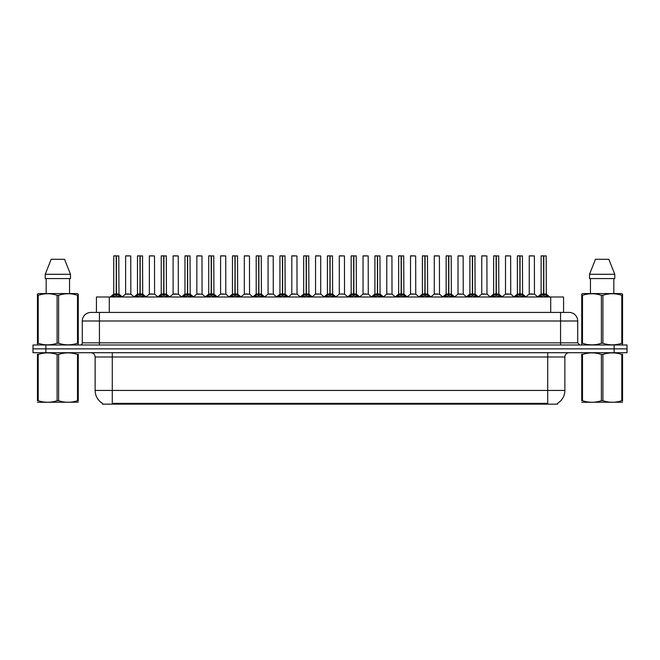 <?xml version="1.0" encoding="UTF-8"?>
<svg xmlns="http://www.w3.org/2000/svg" width="660" height="660" viewBox="0 0 660 660"><rect width="100%" height="100%" fill="white"/><g stroke="black" fill="none" stroke-linecap="round" stroke-linejoin="round"><path stroke-width="0.99" d="M94.058 312.427L96.434 312.427L96.434 297L563.566 297L563.566 312.427M557.568 403.293L557.568 404.143L102.432 404.143L102.432 403.293M102.556 403.367A14.998 14.998 0 0 1 95.139 390.431L112.282 390.431L112.282 403.367L547.717 403.367L547.717 390.431L564.861 390.431L564.861 357.002A4.282 4.282 0 0 1 569.143 352.712M95.139 390.431L95.139 357.002C94.891 354.395 93.464 352.968 90.857 352.712M557.444 403.367A14.998 14.998 0 0 0 564.861 390.431M627 352.712L627 348.859L33 348.859L33 352.712L45.853 352.712L45.853 348.859L33 348.859L33 344.998L45.853 344.998L45.853 348.859L627 348.859L627 352.712L45.853 352.712M577.714 320.999L82.285 320.999A8.572 8.572 0 0 1 90.857 312.427L569.143 312.427A8.572 8.572 0 0 1 577.714 320.999L577.714 342.853L579.86 344.998M82.285 320.999L82.285 342.853A2.145 2.145 0 0 1 80.141 344.998M627 344.998L627 348.859L627 344.998L45.853 344.998M111.919 297L113.396 295.457L116.201 294.038L116.201 295.531L116.35 255.857L113.825 255.857L116.275 255.857L116.275 293.997L119.237 295.457L120.706 297M116.21 255.857L113.743 255.94L113.743 293.997L116.201 294.038M116.424 294.038L116.424 295.531L116.35 293.997L118.882 293.997L116.424 294.005L116.424 255.857M116.713 294.17L118.965 294.17L118.8 255.857M116.201 255.94L116.35 293.997M116.275 255.857L115.459 255.857M115.921 294.17L113.743 294.005L116.317 293.997M119.229 297.008L116.424 295.531M116.201 295.531L113.396 297.008L113.396 295.457M128.832 293.997L128.073 293.997M125.614 255.94L130.754 255.94L130.837 294.17L125.54 294.17L128.188 293.997L125.614 294.005L125.614 255.94L130.754 255.94M129.046 255.857L125.697 255.857M135.663 297L137.14 295.457L139.945 294.038L139.945 295.531L140.093 255.857L137.569 255.857L140.019 255.857L140.019 293.997L142.981 295.457L144.449 297M139.945 255.857L137.486 255.94L137.486 293.997L139.945 294.038M140.167 294.038L140.167 295.531L140.093 293.997L142.626 293.997L140.167 294.005L140.167 255.857M140.448 294.17L142.708 294.17L142.543 255.857M139.945 255.94L140.093 293.997M140.019 255.857L139.202 255.857M139.664 294.17L137.486 294.005L140.06 293.997M142.981 295.457L142.981 297L140.167 295.531M139.945 295.531L137.14 297.008L137.14 295.457M159.406 297L160.883 295.457L163.688 294.038L163.688 295.531L163.837 255.857L161.312 255.857L163.762 255.857L163.762 293.997L166.724 295.457L168.193 297M163.688 255.857L161.23 255.94L161.23 293.997L163.688 294.038M163.911 294.038L163.911 295.531L163.837 293.997L166.369 293.997L163.911 294.005L163.911 255.857M164.191 294.17L166.452 294.17L166.287 255.857M163.688 255.94L163.837 293.997M163.762 255.857L162.946 255.857M163.408 294.17L161.23 294.005L163.804 293.997M166.724 295.457L166.724 297L163.911 295.531M163.688 295.531L160.883 297.008L160.883 295.457M183.15 297L184.618 295.457L187.432 294.038L187.432 295.531L187.58 255.857L185.056 255.857L187.506 255.857L187.506 293.997L190.468 295.457L191.936 297M187.432 255.857L184.973 255.94L184.973 293.997L187.432 294.038M187.654 294.038L187.654 295.531L187.58 293.997L190.113 293.997L187.654 294.005L187.654 255.857M187.935 294.17L190.195 294.17L190.03 255.857M187.432 255.94L187.58 293.997M187.506 255.857L186.689 255.857M187.151 294.17L184.973 294.005L187.539 293.997M190.468 295.457L190.468 297L187.654 295.531M187.432 295.531L184.627 297.008L184.618 295.457M206.893 297L208.362 295.457L211.175 294.038L211.175 295.531L211.324 255.857L208.799 255.857L211.249 255.857L211.249 293.997L214.203 295.457L215.68 297M211.175 255.857L208.717 255.94L208.717 293.997L211.175 294.038M211.398 294.038L211.398 295.531L211.324 293.997L213.857 293.997L211.398 294.005L211.398 255.857M211.678 294.17L213.939 294.17L213.774 255.857M211.175 255.94L211.324 293.997M211.249 255.857L210.424 255.857M210.895 294.17L208.717 294.005L211.282 293.997M214.203 295.457L214.203 297L211.398 295.531M211.175 295.531L208.37 297.008L208.362 295.457M152.575 293.997L151.816 293.997M149.358 255.94L154.498 255.94L154.58 294.17L149.275 294.17L151.932 293.997L149.358 294.005L149.358 255.94L154.498 255.94M152.782 255.857L149.44 255.857M176.319 293.997L175.56 293.997M173.101 255.94L178.241 255.94L178.324 294.17L173.019 294.17L175.675 293.997L173.101 294.005L173.101 255.94L178.241 255.94M176.525 255.857L173.184 255.857M200.062 293.997L199.303 293.997M196.845 255.94L201.985 255.94L202.067 294.17L196.762 294.17L199.411 293.997L196.845 294.005L196.845 255.94L201.985 255.94M200.269 255.857L196.927 255.857M78.268 402.204L37.447 402.27M78.268 400.975L78.268 400.694C78.268 402.773 78.268 402.773 78.268 400.694L77.509 400.694L77.509 354.445C71.239 352.374 64.936 352.374 58.616 354.445L57.098 354.445C50.828 352.374 44.525 352.374 38.206 354.445L37.447 354.445C37.447 352.374 37.447 352.374 37.447 354.445L37.447 354.164M58.616 354.445L58.616 400.694C64.886 402.773 71.189 402.773 77.509 400.694M58.616 400.694L57.098 400.694L57.098 354.445M78.268 354.164L78.268 354.445C78.268 352.374 78.268 352.374 78.268 354.445L77.509 354.445M78.268 354.445L78.268 400.694M38.206 354.445L38.206 400.694L37.447 400.694L37.447 354.445M38.206 400.694C44.476 402.773 50.779 402.773 57.098 400.694M37.447 400.694C37.447 402.773 37.447 402.773 37.447 400.694M622.553 402.204L581.732 402.27M622.553 400.975L622.553 400.694C622.553 402.773 622.553 402.773 622.553 400.694L621.794 400.694L621.794 354.445C615.524 352.374 609.221 352.374 602.902 354.445L601.384 354.445C595.114 352.374 588.811 352.374 582.491 354.445L581.732 354.445C581.732 352.374 581.732 352.374 581.732 354.445L581.732 354.164M602.902 354.445L602.902 400.694C609.172 402.773 615.475 402.773 621.794 400.694M602.902 400.694L601.384 400.694L601.384 354.445M622.553 354.164L622.553 354.445C622.553 352.374 622.553 352.374 622.553 354.445L621.794 354.445M622.553 354.445L622.553 400.694M582.491 354.445L582.491 400.694L581.732 400.694L581.732 354.445M582.491 400.694C588.761 402.773 595.064 402.773 601.384 400.694M581.732 400.694C581.732 402.773 581.732 402.773 581.732 400.694M78.004 344.998L78.268 343.266L77.509 343.266L77.509 295.3C71.239 293.23 64.936 293.23 58.616 295.3L57.098 295.3C50.828 293.23 44.525 293.23 38.206 295.3L37.447 295.3L37.447 294.129L38.437 293.568L37.447 294.129L37.447 343.81M58.616 295.3L58.616 343.266C64.886 345.345 71.189 345.345 77.509 343.266M58.616 343.266L57.098 343.266L57.098 295.3M38.206 295.3L38.206 343.266C44.476 345.345 50.779 345.345 57.098 343.266M38.206 343.266L37.447 343.266L37.711 344.998M78.268 300.003L78.268 294.129L77.278 293.568L78.268 294.129L78.268 295.3L77.509 295.3M77.278 293.568L38.437 293.568M46.167 278.57L46.167 293.568M69.547 293.568L69.547 278.57L69.547 293.568M64.548 259.289L70.48 274.288L70.48 278.57L45.235 278.57L45.235 274.288L51.166 259.289L45.235 274.288L70.48 274.288L64.548 259.289L51.166 259.289M78.268 343.81L78.268 295.3M622.289 344.998L622.553 343.266L621.794 343.266L621.794 295.3C615.524 293.23 609.221 293.23 602.902 295.3L601.384 295.3C595.114 293.23 588.811 293.23 582.491 295.3L581.732 295.3L581.732 294.129L582.722 293.568L581.732 294.129L581.732 343.81M602.902 295.3L602.902 343.266C609.172 345.345 615.475 345.345 621.794 343.266M602.902 343.266L601.384 343.266L601.384 295.3M582.491 295.3L582.491 343.266C588.761 345.345 595.064 345.345 601.384 343.266M582.491 343.266L581.732 343.266L581.996 344.998M622.553 300.003L622.553 294.129L621.563 293.568L622.553 294.129L622.553 295.3L621.794 295.3M621.563 293.568L582.722 293.568M590.452 278.57L590.452 293.568M613.833 293.568L613.833 278.57M614.765 278.57L614.765 274.288L614.765 278.57L589.52 278.57L589.52 274.288L595.452 259.289L589.52 274.288L614.765 274.288L608.833 259.289L595.452 259.289M622.553 343.81L622.553 295.3M608.833 259.289L614.765 274.288M230.637 297L232.105 295.457L234.919 294.038L234.919 295.531L235.067 255.857L232.543 255.857L234.993 255.857L234.993 293.997L237.946 295.457L239.423 297M234.919 255.857L232.46 255.94L232.46 293.997L234.919 294.038M235.141 294.038L235.141 295.531L235.067 293.997L237.6 293.997L235.141 294.005L235.133 255.857M235.422 294.17L237.674 294.17L237.517 255.857M234.919 255.94L235.067 293.997M234.993 255.857L234.168 255.857M234.638 294.17L232.46 294.005L235.026 293.997M237.946 295.457L237.946 297L235.141 295.531M234.919 295.531L232.114 297.008L232.105 295.457M254.38 297L255.849 295.457L258.662 294.038L258.662 295.531L258.811 255.857L256.286 255.857L258.736 255.857L258.736 293.997L261.69 295.457L263.159 297M258.662 255.857L256.204 255.94L256.204 293.997L258.662 294.038M258.885 294.038L258.885 295.531L258.811 293.997L261.343 293.997L258.885 294.005L258.877 255.857M259.165 294.17L261.418 294.17L261.261 255.857M258.662 255.94L258.811 293.997M258.736 255.857L257.911 255.857M258.373 294.17L256.204 294.005L258.769 293.997M261.69 295.457L261.69 297L258.885 295.531M258.662 295.531L255.857 297.008M278.124 297L279.592 295.457L282.406 294.038L282.406 295.531L282.554 255.857L280.03 255.857L282.48 255.857L282.48 293.997L285.433 295.457L286.902 297M282.406 255.857L279.939 255.94L279.939 293.997L282.406 294.038M282.628 294.038L282.628 295.531L282.554 293.997L285.087 293.997L282.628 294.005L282.62 255.857M282.909 294.17L285.161 294.17L284.996 255.857M282.406 255.94L282.554 293.997M282.48 255.857L281.655 255.857M282.117 294.17L279.947 294.005L282.513 293.997M285.425 297.008L282.628 295.531M282.406 295.531L279.601 297.008L279.592 295.457M223.806 293.997L223.047 293.997M220.588 255.94L225.728 255.94L225.811 294.17L220.506 294.17L223.154 293.997L220.588 294.005L220.588 255.94L225.728 255.94M224.012 255.857L220.671 255.857M247.549 293.997L246.79 293.997M244.332 255.94L249.472 255.94L249.546 294.17L244.249 294.17L246.898 293.997L244.332 294.005L244.332 255.94L249.472 255.94M247.756 255.857L244.414 255.857M271.293 293.997L270.534 293.997M268.075 255.94L273.215 255.94L273.289 294.17L267.993 294.17L270.641 293.997L268.075 294.005L268.075 255.94L273.215 255.94M271.499 255.857L268.158 255.857M301.867 297L303.336 295.457L306.141 294.038L306.141 295.531L306.298 255.857L303.773 255.857L306.224 255.857L306.224 293.997L309.177 295.457L310.646 297M306.149 255.857L303.683 255.94L303.683 293.997L306.141 294.038M306.372 294.038L306.372 295.531L306.298 293.997L308.83 293.997L306.372 294.005L306.364 255.857M306.652 294.17L308.905 294.17L308.74 255.857M306.141 255.94L306.298 293.997M306.224 255.857L305.399 255.857M305.861 294.17L303.691 294.005L306.257 293.997M309.177 295.457L309.177 297L306.372 295.531M306.141 295.531L303.344 297.008L303.336 295.457M325.611 297L327.079 295.457L329.885 294.038L329.885 295.531L330.041 255.857L327.517 255.857L329.959 255.857L329.959 293.997L332.921 295.457L334.389 297M329.893 255.857L327.426 255.94L327.426 293.997L329.885 294.038M330.115 294.038L330.115 295.531L330.041 293.997L332.574 293.997L330.115 294.005L330.107 255.857M330.396 294.17L332.648 294.17L332.483 255.857M329.885 255.94L330.041 293.997M329.959 255.857L329.142 255.857M329.604 294.17L327.426 294.005L330 293.997M332.921 295.457L332.921 297L330.115 295.531M329.885 295.531L327.088 297.008L327.079 295.457M349.354 297L350.823 295.457L353.628 294.038L353.628 295.531L353.776 255.857L351.26 255.857L353.702 255.857L353.702 293.997L356.664 295.457L358.132 297M353.636 255.857L351.17 255.94L351.17 293.997L353.628 294.038M353.859 294.038L353.859 295.531L353.776 293.997L356.317 293.997L353.859 294.005L353.851 255.857M354.139 294.17L356.392 294.17L356.227 255.857M353.628 255.94L353.743 293.997L351.17 293.997L347.597 297M353.702 255.857L352.885 255.857M356.664 295.457L356.664 297L353.859 295.531M353.628 295.531L350.831 297.008L350.823 295.457M373.098 297L374.566 295.457L377.371 294.038L377.371 295.531L377.52 255.857L375.004 255.857L377.446 255.857L377.446 293.997L380.407 295.457L381.876 297M377.38 255.857L374.913 255.94L374.913 293.997L377.371 294.038M377.594 294.038L377.594 295.531L377.52 293.997L380.061 293.997L379.97 255.857M380.061 255.94L377.594 255.94L377.594 293.997L380.135 294.17L377.883 294.17M377.371 255.94L377.52 293.997M377.446 255.857L376.629 255.857M377.091 294.17L374.913 294.005L377.487 293.997M380.407 295.457L380.407 297L377.594 295.531M377.371 295.531L374.575 297.008M396.841 297L398.31 295.457L401.115 294.038L401.115 295.531L401.263 255.857L398.739 255.857L401.189 255.857L401.189 293.997L404.151 295.457L405.62 297M401.123 255.857L398.656 255.94L398.656 293.997L401.115 294.038M401.338 294.038L401.338 295.531L401.263 293.997L403.796 293.997L401.338 294.005L401.338 255.857M401.626 294.17L403.879 294.17L403.714 255.857M401.115 255.94L401.263 293.997M401.189 255.857L400.373 255.857M400.834 294.17L398.656 294.005L401.23 293.997M404.143 297.008L401.338 295.531M401.115 295.531L398.318 297.008L398.31 295.457M295.036 293.997L294.277 293.997M291.811 255.94L296.959 255.94L297.033 294.17L291.736 294.17L294.385 293.997L291.819 294.005L291.811 255.94L296.959 255.94M295.243 255.857L291.901 255.857M318.78 293.997L318.013 293.997M320.702 255.94L315.554 255.94L320.702 255.94L320.694 294.005M318.986 255.857L315.645 255.857M315.554 255.94L315.554 293.997L318.128 293.997L315.554 293.997L312.197 296.827M342.524 293.997L341.756 293.997M344.446 255.94L339.298 255.94L344.446 255.94L344.52 294.17L339.306 294.005M342.73 255.857L339.388 255.857M339.298 255.94L339.298 294.005M366.267 293.997L365.5 293.997M363.041 255.94L368.189 255.94L368.263 294.17L362.967 294.17L365.615 293.997L363.041 294.005L363.041 255.94L368.189 255.94M366.473 255.857L363.132 255.857M390.002 293.997L389.243 293.997M386.785 255.94L391.924 255.94L392.007 294.17L386.71 294.17L389.359 293.997L386.785 294.005L386.785 255.94L391.924 255.94M390.217 255.857L386.875 255.857M420.577 297L422.053 295.457L424.858 294.038L424.858 295.531L425.007 255.857L422.483 255.857L424.933 255.857L424.933 293.997L427.894 295.457L429.363 297M424.867 255.857L422.4 255.94L422.4 293.997L424.858 294.038M425.081 294.038L425.081 295.531L425.007 293.997L427.54 293.997L425.081 294.005L425.081 255.857M425.362 294.17L427.622 294.17L427.457 255.857M424.858 255.94L425.007 293.997M424.933 255.857L424.116 255.857M424.578 294.17L422.4 294.005L424.974 293.997M427.894 295.457L427.894 297L425.081 295.531M424.858 295.531L422.053 297.008L422.053 295.457M444.32 297L445.797 295.457L448.602 294.038L448.602 295.531L448.751 255.857L446.226 255.857L448.676 255.857L448.676 293.997L451.638 295.457L453.106 297M448.602 255.857L446.143 255.94L446.143 293.997L448.602 294.038M448.825 294.038L448.825 295.531L448.751 293.997L451.283 293.997L448.825 294.005L448.825 255.857M449.105 294.17L451.366 294.17L451.201 255.857M448.602 255.94L448.751 293.997M448.676 255.857L447.859 255.857M448.321 294.17L446.143 294.005L448.717 293.997M451.638 295.457L451.638 297L448.825 295.531M448.602 295.531L445.797 297.008L445.797 295.457M468.064 297L469.532 295.457L472.345 294.038L472.345 295.531L472.494 255.857L469.969 255.857L472.42 255.857L472.42 293.997L475.382 295.457L476.85 297M472.345 255.857L469.887 255.94L469.887 293.997L472.345 294.038M472.568 294.038L472.568 295.531L472.494 293.997L475.027 293.997L472.568 294.005L472.568 255.857M472.849 294.17L475.109 294.17L474.944 255.857M472.345 255.94L472.461 293.997L469.887 293.997L466.315 297M472.42 255.857L471.603 255.857M475.382 295.457L475.382 297L472.568 295.531M472.345 295.531L469.54 297.008L469.532 295.457M491.807 297L493.276 295.457L496.089 294.038L496.089 295.531L496.237 255.857L493.713 255.857L496.163 255.857L496.163 293.997L499.117 295.457L500.593 297M496.089 255.857L493.63 255.94L493.63 293.997L496.089 294.038M496.312 294.038L496.312 295.531L496.237 293.997L498.77 293.997L496.312 294.005L496.312 255.857M496.592 294.17L498.853 294.17L498.688 255.857M496.089 255.94L496.237 293.997M496.163 255.857L495.346 255.857M495.808 294.17L493.63 294.005L496.196 293.997M499.117 295.457L499.117 297L496.312 295.531M496.089 295.531L493.284 297.008L493.276 295.457M515.551 297L517.019 295.457L519.832 294.038L519.832 295.531L519.981 255.857L517.457 255.857L519.907 255.857L519.907 293.997L522.86 295.457L524.337 297M519.832 255.857L517.374 255.94L517.374 293.997L519.832 294.038M520.055 294.038L520.055 295.531L519.981 293.997L522.514 293.997L520.055 294.005L520.055 255.857M520.336 294.17L522.596 294.17L522.431 255.857M519.832 255.94L519.981 293.997M519.907 255.857L519.082 255.857M519.552 294.17L517.374 294.005L519.94 293.997M522.86 295.457L522.86 297L520.055 295.531M519.832 295.531L517.028 297.008L517.019 295.457M539.294 297L540.763 295.457L543.576 294.038L543.576 295.531L543.724 255.857L541.2 255.857L543.65 255.857L543.65 293.997L546.604 295.457L548.081 297M543.576 255.857L541.117 255.94L541.117 293.997L543.576 294.038M543.799 294.038L543.799 295.531L543.724 293.997L546.257 293.997L543.799 294.005L543.79 255.857M544.079 294.17L546.332 294.17L546.175 255.857M543.576 255.94L543.724 293.997M543.65 255.857L542.825 255.857M543.287 294.17L541.117 294.005L543.683 293.997M546.604 295.457L546.604 297L543.799 295.531M543.576 295.531L540.771 297.008M413.746 293.997L412.987 293.997M410.528 255.94L415.668 255.94L415.75 294.17L410.454 294.17L413.102 293.997L410.528 294.005L410.528 255.94L415.668 255.94M413.96 255.857L410.611 255.857M437.489 293.997L436.73 293.997M434.272 255.94L439.411 255.94L439.494 294.17L434.189 294.17L436.846 293.997L434.272 294.005L434.272 255.94L439.411 255.94M437.704 255.857L434.354 255.857M461.233 293.997L460.474 293.997M458.015 255.94L463.155 255.94L463.237 294.17L457.933 294.17L460.589 293.997L458.015 294.005L458.015 255.94L463.155 255.94M461.439 255.857L458.098 255.857M484.976 293.997L484.217 293.997M481.759 255.94L486.898 255.94L486.981 294.17L481.676 294.17L484.324 293.997L481.759 294.005L481.759 255.94L486.898 255.94M485.183 255.857L481.841 255.857M508.72 293.997L507.961 293.997M505.502 255.94L510.642 255.94L510.724 294.17L505.42 294.17L508.068 293.997L505.502 294.005L505.502 255.94L510.642 255.94M508.926 255.857L505.585 255.857M532.463 293.997L531.704 293.997M529.246 255.94L534.385 255.94L534.46 294.17L529.163 294.17L531.812 293.997L529.246 294.005L529.246 255.94L534.385 255.94M532.669 255.857L529.328 255.857M546.001 404.143L546.001 403.293M113.998 404.143L113.998 403.293M109.296 312.427L109.296 297M550.704 312.427L550.704 297M547.717 352.712L547.717 357.002L95.139 357.002M564.861 357.002L547.717 357.002L547.717 390.431L112.282 390.431L112.282 352.712M614.146 352.712L614.146 344.998M99.429 344.998L99.429 312.427M82.285 342.853L577.714 342.853M560.571 312.427L560.571 344.998M118.882 255.94L116.424 255.94M119.237 295.457L119.237 297M119.683 295.845L119.683 297M112.942 295.845L112.942 297M142.626 255.94L140.167 255.94M143.426 295.845L143.426 297M136.686 295.845L136.686 297M166.369 255.94L163.911 255.94M167.17 295.845L167.17 297M160.429 295.845L160.429 297M190.113 255.94L187.654 255.94M190.913 295.845L190.913 297M184.173 295.845L184.173 297M213.857 255.94L211.398 255.94M214.657 295.845L214.657 297M207.916 295.845L207.916 297M237.6 255.94L235.141 255.94M238.4 295.845L238.4 297M231.66 295.845L231.66 297M261.343 255.94L258.885 255.94M262.144 295.845L262.144 297M255.849 295.457L255.849 297M255.403 295.845L255.403 297M285.087 255.94L282.628 255.94M285.433 295.457L285.433 297M285.887 295.845L285.887 297M279.147 295.845L279.147 297M308.83 255.94L306.372 255.94M309.631 295.845L309.631 297M302.882 295.845L302.882 297M332.574 255.94L330.115 255.94M333.374 295.845L333.374 297M326.626 295.845L326.626 297M353.347 294.17L351.095 294.17M356.317 255.94L353.859 255.94M357.118 295.845L357.118 297M350.369 295.845L350.369 297M380.853 295.845L380.853 297M374.566 295.457L374.566 297M374.113 295.845L374.113 297M403.796 255.94L401.338 255.94M404.151 295.457L404.151 297M404.596 295.845L404.596 297M397.856 295.845L397.856 297M320.702 294.005L315.48 294.17M427.54 255.94L425.081 255.94M428.34 295.845L428.34 297M421.6 295.845L421.6 297M451.283 255.94L448.825 255.94M452.084 295.845L452.084 297M445.343 295.845L445.343 297M472.065 294.17L469.805 294.17M475.027 255.94L472.568 255.94M475.827 295.845L475.827 297M469.087 295.845L469.087 297M498.77 255.94L496.312 255.94M499.57 295.845L499.57 297M492.83 295.845L492.83 297M522.514 255.94L520.055 255.94M523.314 295.845L523.314 297M516.574 295.845L516.574 297M546.257 255.94L543.799 255.94M547.058 295.845L547.058 297M540.763 295.457L540.763 297M540.317 295.845L540.317 297M113.668 294.17L110.17 297M118.965 294.17L122.463 297M125.54 294.17L122.248 296.827M130.837 294.17L134.12 296.827M137.404 294.17L133.914 297M142.708 294.17L146.198 297M161.147 294.17L157.657 297M166.452 294.17L169.942 297M184.891 294.17L181.401 297M190.195 294.17L193.685 297M208.634 294.17L205.144 297M213.939 294.17L217.429 297M149.275 294.17L145.992 296.827M154.58 294.17L157.864 296.827M173.019 294.17L169.736 296.827M178.324 294.17L181.607 296.827M196.762 294.17L193.479 296.827M202.067 294.17L205.351 296.827M46.249 402.154L45.771 402.427M590.535 402.154L590.057 402.427M232.378 294.17L228.88 297M237.674 294.17L241.172 297M256.121 294.17L252.623 297M261.418 294.17L264.916 297M279.865 294.17L276.367 297M285.161 294.17L288.659 297M220.506 294.17L217.222 296.827M225.811 294.17L229.094 296.827M244.249 294.17L240.966 296.827M249.546 294.17L252.838 296.827M267.993 294.17L264.709 296.827M273.289 294.17L276.581 296.827M303.608 294.17L300.11 297M308.905 294.17L312.403 297M327.352 294.17L323.854 297M332.648 294.17L336.146 297M356.392 294.17L359.89 297M374.839 294.17L371.341 297M380.135 294.17L383.633 297M398.582 294.17L395.084 297M403.879 294.17L407.377 297M291.736 294.17L288.453 296.827M297.033 294.17L300.325 296.827M320.776 294.17L324.068 296.827M339.224 294.17L335.932 296.827M344.52 294.17L347.803 296.827M362.967 294.17L359.675 296.827M368.263 294.17L371.547 296.827M386.71 294.17L383.419 296.827M392.007 294.17L395.29 296.827M422.326 294.17L418.828 297M427.622 294.17L431.12 297M446.061 294.17L442.571 297M451.366 294.17L454.856 297M475.109 294.17L478.599 297M493.548 294.17L490.058 297M498.853 294.17L502.342 297M517.291 294.17L513.802 297M522.596 294.17L526.086 297M541.035 294.17L537.537 297M546.332 294.17L549.83 297M410.454 294.17L407.162 296.827M415.75 294.17L419.034 296.827M434.189 294.17L430.906 296.827M439.494 294.17L442.778 296.827M457.933 294.17L454.649 296.827M463.237 294.17L466.521 296.827M481.676 294.17L478.393 296.827M486.981 294.17L490.264 296.827M505.42 294.17L502.136 296.827M510.724 294.17L514.008 296.827M529.163 294.17L525.88 296.827M534.46 294.17L537.751 296.827"/></g></svg>
